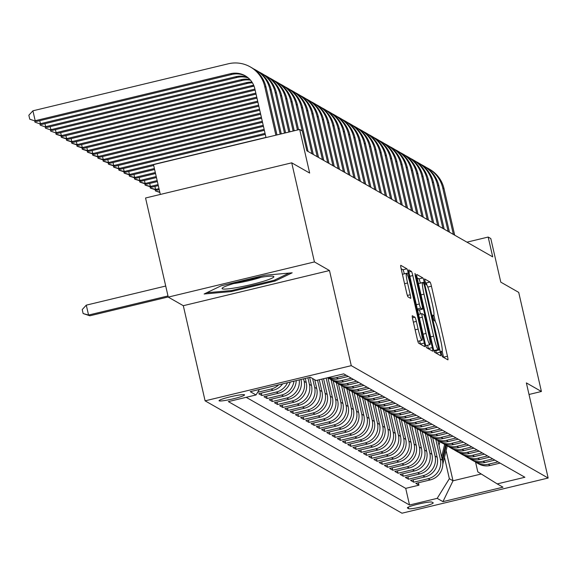 <?xml version="1.0" encoding="UTF-8"?>
<svg xmlns="http://www.w3.org/2000/svg" width="577" height="577" viewBox="0 0 577 577"><rect width="100%" height="100%" fill="white"/><g stroke="black" fill="none" stroke-linecap="round" stroke-linejoin="round"><path stroke-width="0.87" d="M441.412 353.802L442.393 356.73L447.853 359.846A4.01 0.433 76.5 0 0 447.903 359.86A4.01 0.433 76.5 0 0 447.478 356.254L431.437 286.214A4.01 0.433 76.5 0 0 430.031 282.03L424.535 278.907L425.819 284.36L426.526 284.764A12.838 1.385 76.5 0 1 431.019 298.15L432.361 303.992A12.838 1.385 76.5 0 1 433.716 315.532A12.838 1.385 76.5 0 1 433.565 315.504L432.822 315.092L433.118 317.617L434.106 320.545L434.813 320.949A12.838 1.385 76.5 0 1 439.306 334.335L440.648 340.178A12.838 1.385 76.5 0 1 442.004 351.718A12.838 1.385 76.5 0 1 441.852 351.689L441.109 351.278L441.412 353.802M219.159 400.849A13.076 1.313 167.1 0 0 232.791 398.923A13.076 1.313 167.1 0 0 244.554 394.884A13.076 1.313 167.1 0 0 244.446 394.762A13.076 1.313 167.1 0 0 230.814 396.687A13.076 1.313 167.1 0 0 219.051 400.726A13.076 1.313 167.1 0 0 219.159 400.849M412.353 315.742A4.01 0.433 76.5 0 0 412.303 315.727A4.01 0.433 76.5 0 0 412.728 319.341L417.229 338.987A4.01 0.433 76.5 0 0 418.635 343.171L424.701 346.633A4.01 0.433 76.5 0 0 424.744 346.64A4.01 0.433 76.5 0 0 424.326 343.034L408.278 273A4.01 0.433 76.5 0 0 406.879 268.81L400.813 265.355A4.01 0.433 76.5 0 0 400.763 265.341A4.01 0.433 76.5 0 0 401.188 268.947L406.626 292.683A4.01 0.433 76.5 0 0 408.033 296.866L410.622 298.352A4.01 0.433 76.5 0 0 410.673 298.359A4.01 0.433 76.5 0 0 410.247 294.753L407.55 282.982A10.732 1.161 76.5 0 1 406.417 273.332A10.732 1.161 76.5 0 1 410.305 284.555L420.864 330.657A10.732 1.161 76.5 0 1 421.996 340.307A10.732 1.161 76.5 0 1 418.116 329.092L416.356 321.403A4.01 0.433 76.5 0 0 414.95 317.22L412.267 315.763M529.015 394.473L541.414 391.487L518.716 292.388L500.786 282.146L490.796 238.546L488.178 237.053L492.715 256.873L306.834 150.777L302.298 130.957L299.679 129.464L153.504 164.633L160.327 194.449M314.429 261.929L168.253 297.105L183.306 305.695L329.481 270.526L314.429 261.929L291.731 162.829L309.661 173.064L299.679 129.464M329.481 270.526L351.27 365.659L548.15 478.03L401.974 513.205L205.095 400.835L351.27 365.659M541.414 391.487L526.361 382.897L548.15 478.03M433.212 348.111A4.01 0.433 76.5 0 0 434.618 352.295L440.684 355.757A4.01 0.433 76.5 0 0 440.734 355.764A4.01 0.433 76.5 0 0 440.309 352.158L424.268 282.124A4.01 0.433 76.5 0 0 422.862 277.934L416.796 274.472A4.01 0.433 76.5 0 0 416.745 274.464A4.01 0.433 76.5 0 0 417.171 278.071L433.212 348.111M432.692 351.191L426.627 347.736A4.01 0.433 76.5 0 1 425.22 343.546L409.18 273.512A4.01 0.433 76.5 0 1 408.754 269.906A4.01 0.433 76.5 0 1 408.804 269.913L411.401 271.392A4.01 0.433 76.5 0 1 412.807 275.582L419.313 303.985A4.01 0.433 76.5 0 0 420.712 308.168L422.436 309.149A4.01 0.433 76.5 0 0 422.487 309.157A4.01 0.433 76.5 0 0 422.061 305.55L415.289 275.979L414.993 273.455L416.01 276.39L432.317 347.599A4.01 0.433 76.5 0 1 432.736 351.205A4.01 0.433 76.5 0 1 432.692 351.191M168.253 297.105L145.555 197.998L291.731 162.829M278.684 384.823A16.351 16.17 119.7 0 1 271.046 389.064L273.145 390.261L258.72 393.73L261.864 395.519L261.309 393.103M287.454 382.717A16.351 16.17 119.7 0 1 276.282 392.05L278.381 393.247L263.956 396.716L267.101 398.512L266.545 396.096M293.967 381.145A16.351 16.17 119.7 0 1 281.518 395.043L283.617 396.233L269.192 399.702L272.337 401.498L271.781 399.082M299.203 379.89A16.351 16.17 119.7 0 1 286.755 398.029L288.853 399.226L274.428 402.696L277.573 404.484L277.018 402.068M303.589 378.837L304.166 381.361A16.351 16.17 119.7 0 1 291.991 401.015L294.09 402.212L279.665 405.681L282.809 407.477L282.254 405.061M307.902 377.798L309.402 384.347A16.351 16.17 119.7 0 1 297.227 404.008L299.326 405.198L284.901 408.675L288.046 410.463L287.49 408.047M312.626 378.541L314.638 387.333A16.351 16.17 119.7 0 1 302.463 406.994L304.562 408.191L290.137 411.661L293.282 413.457L292.727 411.04M317.545 380.149L319.874 390.326A16.351 16.17 119.7 0 1 307.7 409.98L309.799 411.177L295.374 414.647L298.518 416.443L297.963 414.026M321.858 379.111L325.111 393.312A16.351 16.17 119.7 0 1 312.936 412.973L315.035 414.171L300.61 417.64L303.754 419.429L303.199 417.012M326.171 378.072L330.347 396.305A16.351 16.17 119.7 0 1 318.172 415.959L320.271 417.157L305.846 420.626L308.991 422.422L308.435 420.006M331.083 379.644L335.583 399.291A16.351 16.17 119.7 0 1 323.408 418.952L325.507 420.143L311.082 423.612L314.227 425.408L313.672 422.991M336.319 382.638L340.819 402.277A16.351 16.17 119.7 0 1 328.645 421.938L330.744 423.136L316.319 426.605L319.463 428.394L318.908 425.977M341.555 385.624L346.056 405.27A16.351 16.17 119.7 0 1 333.881 424.924L335.98 426.122L321.555 429.591L324.7 431.387L324.144 428.971M346.791 388.609L351.292 408.256A16.351 16.17 119.7 0 1 339.117 427.918L341.216 429.108L326.791 432.577L329.936 434.373L329.38 431.957M352.028 391.603L356.528 411.242A16.351 16.17 119.7 0 1 344.354 430.904L346.452 432.101L332.027 435.57L335.172 437.359L334.617 434.943M357.264 394.589L361.765 414.236A16.351 16.17 119.7 0 1 349.59 433.89L351.689 435.087L337.264 438.556L340.408 440.352L339.853 437.936M362.5 397.575L367.001 417.221A16.351 16.17 119.7 0 1 354.826 436.883L356.925 438.073L342.5 441.542L345.645 443.338L345.089 440.922M367.737 400.568L372.237 420.207A16.351 16.17 119.7 0 1 360.062 439.869L362.154 441.066L347.736 444.535L350.881 446.324L350.326 443.915M372.973 403.554L377.473 423.201A16.351 16.17 119.7 0 1 365.299 442.855L367.39 444.052L352.973 447.521L356.117 449.317L355.562 446.901M378.209 406.547L382.71 426.187A16.351 16.17 119.7 0 1 370.535 445.848L372.627 447.045L358.209 450.514L361.353 452.303L360.798 449.887M383.445 409.533L387.946 429.18A16.351 16.17 119.7 0 1 375.771 448.834L377.863 450.031L363.445 453.5L366.59 455.296L366.034 452.88M388.682 412.519L393.182 432.166A16.351 16.17 119.7 0 1 381.008 451.827L383.099 453.017L368.681 456.486L371.826 458.282L371.271 455.866M393.918 415.512L398.418 435.152A16.351 16.17 119.7 0 1 386.244 454.813L388.335 456.01L373.918 459.48L377.062 461.268L376.507 458.852M399.154 418.498L403.655 438.145A16.351 16.17 119.7 0 1 391.48 457.799L393.572 458.996L379.154 462.466L382.299 464.261L381.743 461.845M404.39 421.484L408.884 441.131A16.351 16.17 119.7 0 1 396.716 460.792L398.808 461.982L384.39 465.451L387.535 467.247L386.979 464.831M409.627 424.477L414.12 444.117A16.351 16.17 119.7 0 1 401.953 463.778L404.044 464.975L389.626 468.445L392.771 470.233L392.216 467.817M414.863 427.463L419.356 447.11A16.351 16.17 119.7 0 1 407.189 466.764L409.281 467.961L394.863 471.431L398.007 473.227L397.452 470.81M420.099 430.449L424.593 450.096A16.351 16.17 119.7 0 1 412.425 469.757L414.517 470.947L400.099 474.417L403.244 476.213L402.688 473.796M425.336 433.442L429.829 453.082A16.351 16.17 119.7 0 1 417.661 472.743L419.753 473.941L405.335 477.41L408.48 479.198L407.925 476.782M430.572 436.428L435.065 456.075A16.351 16.17 119.7 0 1 422.898 475.729L424.989 476.927L410.572 480.396L413.716 482.192L428.134 478.722A16.351 16.17 -60.3 0 0 440.301 459.061L435.808 439.422M413.161 479.776L413.716 482.192M288.853 399.226A16.351 16.17 -60.3 0 0 301.021 379.565L300.999 379.457M294.09 402.212A16.351 16.17 -60.3 0 0 306.257 382.558L305.312 378.418M299.326 405.198A16.351 16.17 -60.3 0 0 311.493 385.544L309.625 377.38M304.562 408.191A16.351 16.17 -60.3 0 0 316.73 388.53L314.717 379.738M309.799 411.177A16.351 16.17 -60.3 0 0 321.966 391.523L319.269 379.731M315.035 414.171A16.351 16.17 -60.3 0 0 327.202 394.509L323.582 378.692M320.271 417.157A16.351 16.17 -60.3 0 0 332.439 397.495L327.924 377.776M325.507 420.143A16.351 16.17 -60.3 0 0 337.675 400.488L333.16 380.762M330.744 423.136A16.351 16.17 -60.3 0 0 342.911 403.474L338.396 383.748M335.98 426.122A16.351 16.17 -60.3 0 0 348.147 406.46L343.632 386.741M341.216 429.108A16.351 16.17 -60.3 0 0 353.384 409.454L348.869 389.727M346.452 432.101A16.351 16.17 -60.3 0 0 358.62 412.44L354.105 392.721M351.689 435.087A16.351 16.17 -60.3 0 0 363.856 415.426L359.341 395.707M356.925 438.073A16.351 16.17 -60.3 0 0 369.092 418.419L364.577 398.693M362.154 441.066A16.351 16.17 -60.3 0 0 374.329 421.405L369.814 401.686M367.39 444.052A16.351 16.17 -60.3 0 0 379.565 424.398L375.05 404.672M372.627 447.045A16.351 16.17 -60.3 0 0 384.801 427.384L380.286 407.658M377.863 450.031A16.351 16.17 -60.3 0 0 390.038 430.37L385.523 410.651M383.099 453.017A16.351 16.17 -60.3 0 0 395.274 433.363L390.759 413.637M388.335 456.01A16.351 16.17 -60.3 0 0 400.51 436.349L395.995 416.623M393.572 458.996A16.351 16.17 -60.3 0 0 405.746 439.335L401.231 419.616M398.808 461.982A16.351 16.17 -60.3 0 0 410.983 442.328L406.468 422.602M404.044 464.975A16.351 16.17 -60.3 0 0 416.219 445.314L411.704 425.595M409.281 467.961A16.351 16.17 -60.3 0 0 421.455 448.3L416.94 428.581M414.517 470.947A16.351 16.17 -60.3 0 0 426.691 451.293L422.176 431.567M419.753 473.941A16.351 16.17 -60.3 0 0 431.928 454.279L427.406 434.56M424.989 476.927A16.351 16.17 -60.3 0 0 437.164 457.272L432.642 437.546M433.125 502.776L431.978 502.12A12.672 1.269 167.1 0 0 418.772 503.981A12.672 1.269 167.1 0 0 407.376 507.89A12.672 1.269 167.1 0 0 407.477 508.012L408.631 508.669A12.672 1.269 167.1 0 0 421.837 506.808A12.672 1.269 167.1 0 0 433.233 502.892A12.672 1.269 167.1 0 0 433.125 502.776M259.412 389.461L256.015 394.957L228.355 401.606L409.526 505.012L437.186 498.355L449.353 478.701L444.47 457.388M256.015 394.957L250.252 391.668L310.303 377.221L316.066 380.503L343.719 373.853L524.89 477.258L497.23 483.908L502.993 487.197L442.941 501.644L437.186 498.355M246.191 397.315L405.718 488.366L418.945 485.178L415.808 483.389L430.226 479.92A16.351 16.17 -60.3 0 0 442.4 460.258L437.878 440.532M474.929 461.629A16.351 16.17 -60.3 0 0 488.185 464.269L498.001 461.91M476.451 462.617L478.542 463.814A16.351 16.17 -60.3 0 0 490.277 465.466L500.093 463.107M346.157 375.245L336.333 377.603A16.351 16.17 119.7 0 1 328.457 377.524M327.75 377.69A16.351 16.17 -60.3 0 0 338.432 378.8L348.248 376.435M351.393 378.231L341.57 380.589A16.351 16.17 119.7 0 1 328.313 377.949M329.835 378.938L331.934 380.128A16.351 16.17 -60.3 0 0 343.668 381.786L353.485 379.428M356.629 381.217L346.806 383.582A16.351 16.17 119.7 0 1 333.549 380.935M335.071 381.924L337.17 383.121A16.351 16.17 -60.3 0 0 348.905 384.772L358.721 382.414M361.858 384.21L352.042 386.568A16.351 16.17 119.7 0 1 338.786 383.929M340.307 384.909L342.406 386.107A16.351 16.17 -60.3 0 0 354.141 387.766L363.957 385.4M367.095 387.196L357.278 389.554A16.351 16.17 119.7 0 1 344.022 386.915M345.544 387.903L347.635 389.093A16.351 16.17 -60.3 0 0 359.377 390.752L369.193 388.393M372.331 390.182L362.515 392.548A16.351 16.17 119.7 0 1 349.258 389.901M350.78 390.889L352.872 392.086A16.351 16.17 -60.3 0 0 364.614 393.745L374.43 391.379M377.567 393.175L367.751 395.533A16.351 16.17 119.7 0 1 354.494 392.894M356.016 393.875L358.108 395.072A16.351 16.17 -60.3 0 0 369.85 396.731L379.666 394.365M382.803 396.161L372.987 398.527A16.351 16.17 119.7 0 1 359.731 395.88M361.252 396.868L363.344 398.065A16.351 16.17 -60.3 0 0 375.086 399.717L384.902 397.358M388.04 399.147L378.223 401.513A16.351 16.17 119.7 0 1 364.967 398.873M366.489 399.854L368.58 401.051A16.351 16.17 -60.3 0 0 380.322 402.71L390.139 400.344M393.276 402.14L383.46 404.499A16.351 16.17 119.7 0 1 370.203 401.859M371.725 402.847L373.817 404.037A16.351 16.17 -60.3 0 0 385.559 405.696L395.375 403.337M398.512 405.126L388.696 407.492A16.351 16.17 119.7 0 1 375.439 404.845M376.961 405.833L379.053 407.03A16.351 16.17 -60.3 0 0 390.795 408.682L400.611 406.323M403.749 408.112L393.932 410.478A16.351 16.17 119.7 0 1 380.676 407.838M382.198 408.819L384.289 410.016A16.351 16.17 -60.3 0 0 396.031 411.675L405.847 409.309M408.985 411.105L399.169 413.464A16.351 16.17 119.7 0 1 385.912 410.824M387.434 411.812L389.525 413.002A16.351 16.17 -60.3 0 0 401.267 414.661L411.084 412.303M414.221 414.091L404.405 416.457A16.351 16.17 119.7 0 1 391.148 413.81M392.67 414.798L394.762 415.995A16.351 16.17 -60.3 0 0 406.496 417.647L416.32 415.289M419.457 417.084L409.641 419.443A16.351 16.17 119.7 0 1 396.385 416.803M397.906 417.784L399.998 418.981A16.351 16.17 -60.3 0 0 411.733 420.64L421.556 418.275M424.694 420.07L414.877 422.429A16.351 16.17 119.7 0 1 401.621 419.789M403.143 420.777L405.234 421.967A16.351 16.17 -60.3 0 0 416.969 423.626L426.792 421.268M429.93 423.056L420.114 425.422A16.351 16.17 119.7 0 1 406.857 422.775M408.379 423.763L410.471 424.961A16.351 16.17 -60.3 0 0 422.205 426.619L432.029 424.254M435.166 426.05L425.35 428.408A16.351 16.17 119.7 0 1 412.093 425.768M413.615 426.749L415.707 427.946A16.351 16.17 -60.3 0 0 427.442 429.605L437.265 427.24M440.402 429.036L430.586 431.401A16.351 16.17 119.7 0 1 417.33 428.754M418.852 429.742L420.943 430.94A16.351 16.17 -60.3 0 0 432.678 432.591L442.501 430.233M445.639 432.022L435.823 434.387A16.351 16.17 119.7 0 1 422.566 431.747M424.088 432.728L426.179 433.926A16.351 16.17 -60.3 0 0 437.914 435.585L447.738 433.219M450.875 435.015L441.059 437.373A16.351 16.17 119.7 0 1 427.802 434.733M429.324 435.722L431.416 436.912A16.351 16.17 -60.3 0 0 443.15 438.57L452.974 436.205M456.111 438.001L446.295 440.366A16.351 16.17 119.7 0 1 433.038 437.719M434.56 438.708L436.652 439.905A16.351 16.17 -60.3 0 0 448.387 441.556L458.21 439.198M461.348 440.987L451.531 443.352A16.351 16.17 119.7 0 1 438.275 440.713M439.797 441.693L441.888 442.891A16.351 16.17 -60.3 0 0 453.623 444.55L463.446 442.184M466.584 443.98L456.768 446.338A16.351 16.17 119.7 0 1 443.511 443.699M445.033 444.687L447.125 445.877A16.351 16.17 -60.3 0 0 458.859 447.536L468.675 445.177M471.82 446.966L462.004 449.332A16.351 16.17 119.7 0 1 448.747 446.685M450.269 447.673L452.361 448.87A16.351 16.17 -60.3 0 0 464.096 450.522L473.912 448.163M477.056 449.959L467.24 452.318A16.351 16.17 119.7 0 1 453.984 449.678M455.505 450.659L457.597 451.856A16.351 16.17 -60.3 0 0 469.332 453.515L479.148 451.149M482.293 452.945L472.476 455.303A16.351 16.17 119.7 0 1 459.22 452.664M460.742 453.652L462.833 454.842A16.351 16.17 -60.3 0 0 474.568 456.501L484.384 454.142M487.529 455.931L477.713 458.297A16.351 16.17 119.7 0 1 464.456 455.65M465.978 456.638L468.07 457.835A16.351 16.17 -60.3 0 0 479.804 459.494L489.621 457.128M492.765 458.924L482.949 461.283A16.351 16.17 119.7 0 1 469.692 458.643M471.214 459.624L473.306 460.821A16.351 16.17 -60.3 0 0 485.041 462.48L494.857 460.114M422.898 475.729L408.48 479.198M417.661 472.743L403.244 476.213M412.425 469.757L398.007 473.227M407.189 466.764L392.771 470.233M401.953 463.778L387.535 467.247M396.716 460.792L382.299 464.261M391.48 457.799L377.062 461.268M386.244 454.813L371.826 458.282M381.008 451.827L366.59 455.296M375.771 448.834L361.353 452.303M370.535 445.848L356.117 449.317M365.299 442.855L350.881 446.324M360.062 439.869L345.645 443.338M354.826 436.883L340.408 440.352M349.59 433.89L335.172 437.359M344.354 430.904L329.936 434.373M339.117 427.918L324.7 431.387M333.881 424.924L319.463 428.394M328.645 421.938L314.227 425.408M323.408 418.952L308.991 422.422M318.172 415.959L303.754 419.429M312.936 412.973L298.518 416.443M307.7 409.98L293.282 413.457M302.463 406.994L288.046 410.463M297.227 404.008L282.809 407.477M291.991 401.015L277.573 404.484M286.755 398.029L272.337 401.498M281.518 395.043L267.101 398.512M276.282 392.05L261.864 395.519M271.046 389.064L257.667 392.281M449.353 478.701L453.017 480.792L481.254 473.998M446.115 450.637L453.017 480.792L442.941 501.644M475.556 462.069L477.799 471.856L497.23 483.908M183.306 305.695L205.095 400.835M488.178 237.053L466.944 242.16M418.397 482.761L418.945 485.178M405.718 488.366L409.526 505.012M283.617 396.233A16.351 16.17 -60.3 0 0 296.196 380.611M278.381 393.247A16.351 16.17 -60.3 0 0 290.245 382.046M273.145 390.261A16.351 16.17 -60.3 0 0 282.615 383.878M221.085 285.817L204.128 293.996L231.189 291.58L275.207 280.992L292.171 272.813L265.103 275.222L221.085 285.817M274.962 279.903L275.207 280.992M230.959 290.584L231.189 291.58M427.038 285.413A4.01 0.433 76.5 0 0 426.078 282.982L425.076 282.405M443.569 357.401A4.01 0.433 76.5 0 0 443.525 357.199L442.206 351.429M435.404 321.742L433.918 315.244M420.337 283.163L420.316 283.069A4.01 0.433 76.5 0 0 418.909 278.886L417.128 277.869M436.4 353.312A4.01 0.433 76.5 0 0 436.356 353.11L435.815 350.737M438.873 349.987L424.528 285.99L423.54 283.062L422.797 282.636A12.838 1.385 76.5 0 0 422.645 282.607A12.838 1.385 76.5 0 0 424.001 294.147L433.63 336.167A12.838 1.385 76.5 0 0 438.123 349.561L438.873 349.987L434.979 350.924M433.659 349.857A12.838 1.385 76.5 0 0 434.178 350.513L438.123 349.561M434.921 350.939L434.178 350.513M417.423 309.496L418.484 310.101A4.01 0.433 76.5 0 0 418.534 310.109A4.01 0.433 76.5 0 0 418.57 310.08M419.508 309.878L420.445 313.96M427.607 345.241L428.365 348.544L432.317 347.599M426.057 333.456A10.732 1.161 76.5 0 0 429.944 344.678A10.732 1.161 76.5 0 0 428.812 335.028L425.09 318.785A4.01 0.433 76.5 0 0 423.684 314.595L421.96 313.614A4.01 0.433 76.5 0 0 421.917 313.607A4.01 0.433 76.5 0 0 422.342 317.213L426.057 333.456L423.078 334.177M425.718 345.472A10.732 1.161 76.5 0 0 425.992 345.63L429.944 344.678M417.791 341.122A10.732 1.161 76.5 0 0 418.051 341.259L421.996 340.307M406.417 273.332L402.465 274.284A10.732 1.161 76.5 0 0 402.414 274.306M404.304 273.837A4.01 0.433 76.5 0 0 402.926 269.762L401.145 268.745M420.417 344.188A4.01 0.433 76.5 0 0 420.373 343.986L419.659 340.87M442.804 464.254L447.247 445.949M441.621 456.861L444.636 444.449M438.996 445.386L439.876 441.744M442.516 460.799L446.252 445.379M445.624 445.026L442.17 459.263M167.986 295.943L88.555 315.056L89.861 315.799L168.217 296.953M89.861 315.799L83.131 313.542L82.222 309.575L86.283 305.146L165.714 286.033M86.283 305.146L88.555 315.056L83.131 313.542M426.302 167.467A30.653 30.321 119.7 0 1 428.307 168.513L429.62 169.263A30.653 30.321 119.7 0 1 444.052 188.758L454.683 235.156M428.307 168.513A30.653 30.321 119.7 0 1 442.747 188.008L453.371 234.413M238.07 287.382A26.571 2.669 167.1 0 0 264.432 280.992A26.571 2.669 167.1 0 0 273.361 276.311A26.571 2.669 167.1 0 0 257.854 277.84A26.571 2.669 167.1 0 0 222.361 287.995A26.571 2.669 167.1 0 0 238.07 287.382M233.735 283.545A20.116 2.019 167.1 0 0 239.65 282.607A20.116 2.019 167.1 0 0 261.186 277.263M289.091 273.087L274.19 280.271L231.536 290.534L206.71 292.748M421.066 164.481A30.653 30.321 119.7 0 1 423.071 165.527L424.383 166.277A30.653 30.321 119.7 0 1 438.816 185.772L449.447 232.17M423.071 165.527A30.653 30.321 119.7 0 1 437.51 185.022L448.134 231.427M415.829 161.495A30.653 30.321 119.7 0 1 417.835 162.541L419.147 163.284A30.653 30.321 119.7 0 1 433.579 182.779L444.211 229.184M417.835 162.541A30.653 30.321 119.7 0 1 432.274 182.036L442.898 228.434M410.593 158.502A30.653 30.321 119.7 0 1 412.598 159.548L413.911 160.298A30.653 30.321 119.7 0 1 428.343 179.793L438.974 226.191M412.598 159.548A30.653 30.321 119.7 0 1 427.038 179.043L437.662 225.448M405.357 155.516A30.653 30.321 119.7 0 1 407.362 156.562L408.675 157.312A30.653 30.321 119.7 0 1 423.107 176.8L433.738 223.205M407.362 156.562A30.653 30.321 119.7 0 1 421.801 176.057L432.425 222.455M400.121 152.53A30.653 30.321 119.7 0 1 402.126 153.576L403.438 154.319A30.653 30.321 119.7 0 1 417.871 173.814L428.502 220.219M402.126 153.576A30.653 30.321 119.7 0 1 416.565 173.071L427.189 219.469M394.884 149.537A30.653 30.321 119.7 0 1 396.889 150.583L398.202 151.333A30.653 30.321 119.7 0 1 412.634 170.828L423.266 217.226M396.889 150.583A30.653 30.321 119.7 0 1 411.329 170.078L421.953 216.483M389.648 146.551A30.653 30.321 119.7 0 1 391.653 147.597L392.966 148.339A30.653 30.321 119.7 0 1 407.398 167.835L418.029 214.24M391.653 147.597A30.653 30.321 119.7 0 1 406.093 167.092L416.717 213.49M384.412 143.558A30.653 30.321 119.7 0 1 386.417 144.611L387.73 145.354A30.653 30.321 119.7 0 1 402.162 164.849L412.793 211.254M386.417 144.611A30.653 30.321 119.7 0 1 400.856 164.099L411.48 210.504M379.176 140.572A30.653 30.321 119.7 0 1 381.181 141.617L382.493 142.368A30.653 30.321 119.7 0 1 396.926 161.863L407.557 208.261M381.181 141.617A30.653 30.321 119.7 0 1 395.62 161.113L406.244 207.518M373.939 137.586A30.653 30.321 119.7 0 1 375.944 138.631L377.257 139.374A30.653 30.321 119.7 0 1 391.689 158.87L402.32 205.275M375.944 138.631A30.653 30.321 119.7 0 1 390.384 158.127L401.008 204.525M159.879 192.466L155.422 190.929L155.126 189.631M159.8 192.148L155.422 190.929M368.703 134.592A30.653 30.321 119.7 0 1 370.708 135.638L372.021 136.388A30.653 30.321 119.7 0 1 386.453 155.884L397.084 202.289M370.708 135.638A30.653 30.321 119.7 0 1 385.147 155.134L395.772 201.539M159 188.636L155.61 189.451L156.922 190.201L159.23 189.645M156.922 190.201L150.712 188.239L149.89 186.645M154.924 186.429L155.61 189.451L150.186 187.936M363.467 131.606A30.653 30.321 119.7 0 1 365.472 132.652L366.784 133.402A30.653 30.321 119.7 0 1 381.217 152.898L391.848 199.296M365.472 132.652A30.653 30.321 119.7 0 1 379.911 152.148L390.535 198.553M158.076 184.611L150.373 186.465L151.686 187.208L158.307 185.614M151.686 187.208L145.476 185.246L144.654 183.652M149.688 183.443L150.373 186.465L144.95 184.95M358.23 128.621A30.653 30.321 119.7 0 1 360.236 129.666L361.548 130.409A30.653 30.321 119.7 0 1 375.98 149.905L386.612 196.31M360.236 129.666A30.653 30.321 119.7 0 1 374.675 149.162L385.299 195.56M157.153 180.579L145.144 183.472L146.45 184.222L157.384 181.589M146.45 184.222L140.24 182.26L139.418 180.666M144.452 180.457L145.144 183.472L139.713 181.957M352.994 125.627A30.653 30.321 119.7 0 1 355.006 126.673L356.312 127.423A30.653 30.321 119.7 0 1 370.744 146.919L381.375 193.317M355.006 126.673A30.653 30.321 119.7 0 1 369.439 146.169L380.063 192.574M156.23 176.555L139.908 180.486L141.214 181.228L156.461 177.565M141.214 181.228L135.004 179.274L134.181 177.68M139.216 177.464L139.908 180.486L134.477 178.971M347.758 122.641A30.653 30.321 119.7 0 1 349.77 123.687L351.076 124.437A30.653 30.321 119.7 0 1 365.508 143.925L376.139 190.331M349.77 123.687A30.653 30.321 119.7 0 1 364.202 143.183L374.826 189.581M155.307 172.53L134.672 177.5L135.977 178.243L155.538 173.533M135.977 178.243L129.767 176.281L128.945 174.687M133.979 174.478L134.672 177.5L129.248 175.985M342.522 119.655A30.653 30.321 119.7 0 1 344.534 120.701L345.839 121.444A30.653 30.321 119.7 0 1 360.272 140.939L370.903 187.345M344.534 120.701A30.653 30.321 119.7 0 1 358.966 140.197L369.59 186.595M154.391 168.506L129.436 174.506L130.741 175.257L154.622 169.508M130.741 175.257L124.531 173.295L123.709 171.701M128.743 171.484L129.436 174.506L124.012 172.992M337.285 116.662A30.653 30.321 119.7 0 1 339.298 117.708L340.603 118.458A30.653 30.321 119.7 0 1 355.035 137.953L365.667 184.351M339.298 117.708A30.653 30.321 119.7 0 1 353.73 137.203L364.354 183.609M265.975 137.405L124.199 171.52L125.505 172.263L153.698 165.484M125.505 172.263L119.295 170.302L118.473 168.708M123.507 168.498L124.199 171.52L118.775 170.006M332.049 113.676A30.653 30.321 119.7 0 1 334.061 114.722L335.367 115.472A30.653 30.321 119.7 0 1 349.799 134.96L360.43 181.366M334.061 114.722A30.653 30.321 119.7 0 1 348.494 134.217L359.118 180.615M265.052 133.381L118.963 168.527L120.268 169.277L265.283 134.383M120.268 169.277L114.058 167.316L113.236 165.722M118.271 165.512L118.963 168.527L113.539 167.02M326.813 110.683A30.653 30.321 119.7 0 1 328.825 111.736L330.131 112.479A30.653 30.321 119.7 0 1 344.563 131.974L355.194 178.38M328.825 111.736A30.653 30.321 119.7 0 1 343.257 131.224L353.881 177.629M264.129 129.356L113.727 165.541L115.032 166.291L264.36 130.359M115.032 166.291L108.822 164.33L108 162.736M113.034 162.519L113.727 165.541L108.303 164.027M321.584 107.697A30.653 30.321 119.7 0 1 323.589 108.743L324.894 109.493A30.653 30.321 119.7 0 1 339.326 128.988L349.958 175.386M323.589 108.743A30.653 30.321 119.7 0 1 338.021 128.238L348.645 174.643M263.206 125.324L108.49 162.555L109.796 163.298L263.437 126.334M109.796 163.298L103.586 161.336L102.764 159.742M107.798 159.533L108.49 162.555L103.067 161.041M316.347 104.711A30.653 30.321 119.7 0 1 318.353 105.757L319.658 106.5A30.653 30.321 119.7 0 1 334.09 125.995L344.721 172.4M318.353 105.757A30.653 30.321 119.7 0 1 332.785 125.252L343.409 171.65M262.29 121.3L103.254 159.562L104.56 160.312L262.521 122.31M104.56 160.312L98.35 158.35L97.535 156.756M102.562 156.547L103.254 159.562L97.83 158.055M311.111 101.718A30.653 30.321 119.7 0 1 313.116 102.764L314.422 103.514A30.653 30.321 119.7 0 1 328.854 123.009L339.485 169.414M313.116 102.764A30.653 30.321 119.7 0 1 327.548 122.259L338.172 168.664M261.367 117.275L98.018 156.576L99.323 157.326L261.597 118.278M99.323 157.326L93.113 155.364L92.298 153.77M97.325 153.554L98.018 156.576L92.594 155.062M305.875 98.732A30.653 30.321 119.7 0 1 307.88 99.778L309.185 100.528A30.653 30.321 119.7 0 1 323.618 120.023L334.249 166.421M307.88 99.778A30.653 30.321 119.7 0 1 322.312 119.273L332.936 165.678M260.443 113.243L92.782 153.59L94.087 154.333L260.674 114.253M94.087 154.333L87.877 152.371L87.062 150.777M92.089 150.568L92.782 153.59L87.358 152.076M300.639 95.746A30.653 30.321 119.7 0 1 302.644 96.792L303.949 97.535A30.653 30.321 119.7 0 1 318.389 117.03L329.013 163.435M302.644 96.792A30.653 30.321 119.7 0 1 317.076 116.287L327.707 162.685M259.52 109.219L87.545 150.597L88.851 151.347L259.751 110.229M88.851 151.347L82.641 149.385L81.826 147.791M86.853 147.582L87.545 150.597L82.122 149.082M295.402 92.753A30.653 30.321 119.7 0 1 297.407 93.799L298.713 94.549A30.653 30.321 119.7 0 1 313.152 114.044L323.776 160.442M297.407 93.799A30.653 30.321 119.7 0 1 311.84 113.294L322.471 159.699M258.597 105.194L82.309 147.611L83.615 148.354L258.828 106.197M83.615 148.354L77.405 146.399L76.59 144.805M81.617 144.589L82.309 147.611L76.885 146.096M290.166 89.767A30.653 30.321 119.7 0 1 292.171 90.813L293.477 91.563A30.653 30.321 119.7 0 1 307.916 111.058L318.54 157.456M292.171 90.813A30.653 30.321 119.7 0 1 306.603 110.308L317.235 156.713M257.674 101.17L77.073 144.625L78.378 145.368L257.905 102.172M78.378 145.368L72.168 143.406L71.353 141.812M76.38 141.603L77.073 144.625L71.649 143.11M284.93 86.781A30.653 30.321 119.7 0 1 286.935 87.827L288.24 88.569A30.653 30.321 119.7 0 1 302.68 108.065L313.304 154.47M286.935 87.827A30.653 30.321 119.7 0 1 301.367 107.322L311.998 153.72M256.751 97.138L71.836 141.632L73.142 142.382L256.981 98.148M73.142 142.382L66.932 140.42L66.117 138.826M71.144 138.61L71.836 141.632L66.413 140.117M279.694 83.788A30.653 30.321 119.7 0 1 281.699 84.833L283.004 85.584A30.653 30.321 119.7 0 1 297.443 105.079L308.068 151.477M281.699 84.833A30.653 30.321 119.7 0 1 296.131 104.329L302.218 130.914M255.835 93.113L66.6 138.646L67.906 139.389L256.065 94.123M67.906 139.389L61.696 137.427L60.881 135.833M65.908 135.624L66.6 138.646L61.176 137.131M274.457 80.802A30.653 30.321 119.7 0 1 276.462 81.847L277.768 82.598A30.653 30.321 119.7 0 1 292.207 102.086L298.54 129.738M276.462 81.847A30.653 30.321 119.7 0 1 290.895 101.343L297.458 129.998M254.911 89.089L61.364 135.653L62.669 136.403L255.142 90.091M62.669 136.403L56.459 134.441L55.644 132.847M60.672 132.638L61.364 135.653L55.94 134.145M269.221 77.808A30.653 30.321 119.7 0 1 271.226 78.861L272.532 79.604A30.653 30.321 119.7 0 1 286.971 99.1L294.22 130.777M271.226 78.861A30.653 30.321 119.7 0 1 285.658 98.35L293.145 131.037M254.046 86.153A20.44 20.217 -60.3 0 0 252.798 86.406L57.433 133.417L50.704 131.152L50.408 129.861M253.685 85.259A20.44 20.217 -60.3 0 0 251.493 85.663L56.128 132.667L55.435 129.645M57.433 133.417L50.704 131.152M263.985 74.822A30.653 30.321 119.7 0 1 265.99 75.868L267.295 76.618A30.653 30.321 119.7 0 1 281.735 96.114L289.906 131.816M265.99 75.868A30.653 30.321 119.7 0 1 280.422 95.364L288.832 132.068M252.452 82.857A20.44 20.217 -60.3 0 0 247.562 83.42L52.197 130.424L45.468 128.166L45.172 126.868M251.998 82.136A20.44 20.217 -60.3 0 0 246.256 82.677L50.891 129.681L50.199 126.659M52.197 130.424L45.468 128.166M258.748 71.836A30.653 30.321 119.7 0 1 260.754 72.882L262.059 73.625A30.653 30.321 119.7 0 1 276.498 93.121L285.593 132.847M260.754 72.882A30.653 30.321 119.7 0 1 275.186 92.378L284.519 133.107M250.519 80.167A20.44 20.217 -60.3 0 0 242.326 80.434L46.961 127.438L40.231 125.18L39.936 123.882M249.992 79.576A20.44 20.217 -60.3 0 0 241.02 79.684L45.655 126.688L44.963 123.673M46.961 127.438L40.231 125.18M253.512 68.843A30.653 30.321 119.7 0 1 255.517 69.889L256.823 70.639A30.653 30.321 119.7 0 1 271.262 90.135L281.28 133.886M255.517 69.889A30.653 30.321 119.7 0 1 269.949 89.385L280.206 134.145M248.312 77.96A20.44 20.217 -60.3 0 0 237.089 77.441L41.724 124.452L34.995 122.187L34.699 120.896M247.721 77.469A20.44 20.217 -60.3 0 0 235.784 76.698L40.419 123.702L39.726 120.68M41.724 124.452L34.995 122.187M266.011 137.564L254.839 88.779A20.44 20.217 -60.3 0 0 230.548 73.705L35.183 120.716L32.911 110.806L228.276 63.795A30.653 30.321 119.7 0 1 250.281 66.903L251.586 67.653A30.653 30.321 119.7 0 1 266.026 87.149L276.967 134.924M250.281 66.903A30.653 30.321 119.7 0 1 264.713 86.399L275.885 135.184M245.86 76.164A20.44 20.217 -60.3 0 0 231.853 74.455L36.488 121.459L29.759 119.201L28.85 115.234L32.911 110.806M36.488 121.459L29.759 119.201M304.166 381.361L306.257 382.558M309.402 384.347L311.493 385.544M314.638 387.333L316.73 388.53M319.874 390.326L321.966 391.523M325.111 393.312L327.202 394.509M330.347 396.305L332.439 397.495M335.583 399.291L337.675 400.488M340.819 402.277L342.911 403.474M346.056 405.27L348.147 406.46M351.292 408.256L353.384 409.454M356.528 411.242L358.62 412.44M361.765 414.236L363.856 415.426M367.001 417.221L369.092 418.419M372.237 420.207L374.329 421.405M377.473 423.201L379.565 424.398M382.71 426.187L384.801 427.384M387.946 429.18L390.038 430.37M393.182 432.166L395.274 433.363M398.418 435.152L400.51 436.349M403.655 438.145L405.746 439.335M408.884 441.131L410.983 442.328M414.12 444.117L416.219 445.314M419.356 447.11L421.455 448.3M424.593 450.096L426.691 451.293M429.829 453.082L431.928 454.279M435.065 456.075L437.164 457.272M440.301 459.061L442.4 460.258M488.185 464.269L490.277 465.466M336.333 377.603L338.432 378.8M341.57 380.589L343.668 381.786M346.806 383.582L348.905 384.772M352.042 386.568L354.141 387.766M357.278 389.554L359.377 390.752M362.515 392.548L364.614 393.745M367.751 395.533L369.85 396.731M372.987 398.527L375.086 399.717M378.223 401.513L380.322 402.71M383.46 404.499L385.559 405.696M388.696 407.492L390.795 408.682M393.932 410.478L396.031 411.675M399.169 413.464L401.267 414.661M404.405 416.457L406.496 417.647M409.641 419.443L411.733 420.64M414.877 422.429L416.969 423.626M420.114 425.422L422.205 426.619M425.35 428.408L427.442 429.605M430.586 431.401L432.678 432.591M435.823 434.387L437.914 435.585M441.059 437.373L443.15 438.57M446.295 440.366L448.387 441.556M451.531 443.352L453.623 444.55M456.768 446.338L458.859 447.536M462.004 449.332L464.096 450.522M467.24 452.318L469.332 453.515M472.476 455.303L474.568 456.501M477.713 458.297L479.804 459.494M482.949 461.283L485.041 462.48M428.134 478.722L430.226 479.92M408.285 507.161L408.631 508.669M441.066 351.876L441.852 351.689M432.779 315.691L433.565 315.504M426.078 282.982L430.031 282.03M427.802 287.086L431.437 286.214M443.525 357.199L447.478 356.254M418.909 278.886L422.862 277.934M420.316 283.069L424.268 282.124M436.356 353.11L440.309 352.158M421.022 294.869L424.001 294.147M430.644 336.889L433.63 336.167M408.869 272.005L411.401 271.392M409.821 276.296L412.807 275.582M416.327 304.699L419.313 303.985M417.308 308.991L420.712 308.168M418.484 310.101L422.436 309.149M415.411 276.534L416.01 276.39M421.917 313.607L418.549 314.415L421.881 313.636M419.356 317.934L422.342 317.213M412.418 317.833L414.95 317.22M413.37 322.125L416.356 321.403M415.13 329.806L418.116 329.092M404.571 283.704L407.55 282.982M407.376 295.446L410.247 294.753M402.926 269.762L406.879 268.81M406.605 273.404L408.278 273M420.373 343.986L424.326 343.034M444.052 188.758L442.747 188.008M438.816 185.772L437.51 185.022M433.579 182.779L432.274 182.036M428.343 179.793L427.038 179.043M423.107 176.8L421.801 176.057M417.871 173.814L416.565 173.071M412.634 170.828L411.329 170.078M407.398 167.835L406.093 167.092M402.162 164.849L400.856 164.099M396.926 161.863L395.62 161.113M391.689 158.87L390.384 158.127M386.453 155.884L385.147 155.134M381.217 152.898L379.911 152.148M375.98 149.905L374.675 149.162M370.744 146.919L369.439 146.169M365.508 143.925L364.202 143.183M360.272 140.939L358.966 140.197M355.035 137.953L353.73 137.203M349.799 134.96L348.494 134.217M344.563 131.974L343.257 131.224M339.326 128.988L338.021 128.238M334.09 125.995L332.785 125.252M328.854 123.009L327.548 122.259M323.618 120.023L322.312 119.273M318.389 117.03L317.076 116.287M313.152 114.044L311.84 113.294M307.916 111.058L306.603 110.308M302.68 108.065L301.367 107.322M297.443 105.079L296.131 104.329M292.207 102.086L290.895 101.343M286.971 99.1L285.658 98.35M252.798 86.406L251.493 85.663M281.735 96.114L280.422 95.364M247.562 83.42L246.256 82.677M276.498 93.121L275.186 92.378M242.326 80.434L241.02 79.684M271.262 90.135L269.949 89.385M237.089 77.441L235.784 76.698M266.026 87.149L264.713 86.399M231.853 74.455L230.548 73.705M441.073 351.941L442.004 351.718M432.786 315.756L433.716 315.532M434.95 350.946L438.902 349.994M418.693 283.552L422.645 282.607M418.534 310.109L422.487 309.157"/></g></svg>
